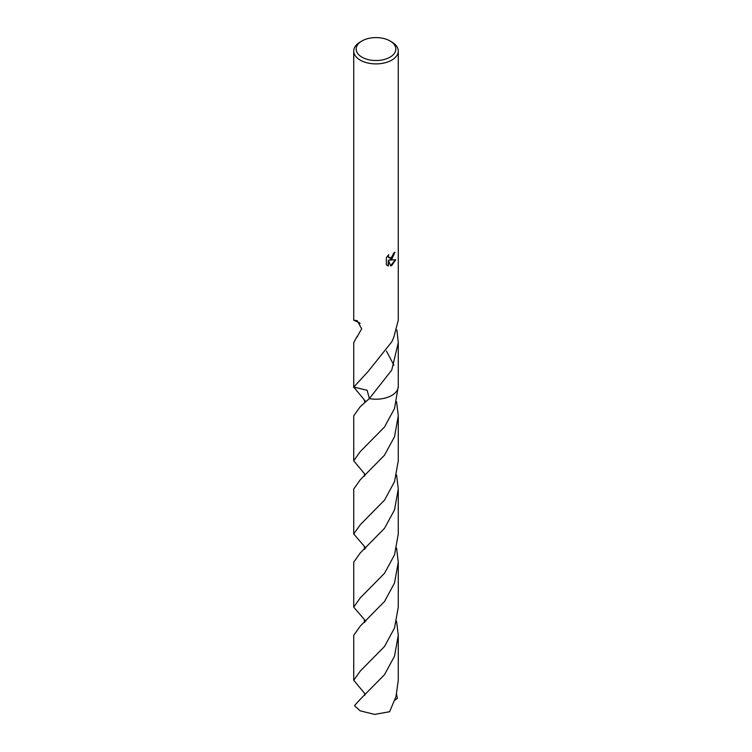 <?xml version="1.0" encoding="UTF-8"?>
<svg xmlns="http://www.w3.org/2000/svg" width="752" height="752" viewBox="0 0 752 752"><rect width="100%" height="100%" fill="white"/><g stroke="black" fill="none" stroke-linecap="round" stroke-linejoin="round"><path stroke-width="1.13" d="M390.034 57.161A19.843 11.459 180 0 1 361.966 57.161A19.843 11.459 180 0 1 361.966 40.956L361.966 40.956A19.843 11.459 180 0 1 390.034 40.956A19.843 11.459 180 0 1 390.034 57.161M360.246 41.952L361.966 40.956L360.246 41.952A22.278 12.859 180 0 0 353.722 51.042A22.278 12.859 180 0 0 367.474 62.924A22.278 12.859 180 0 0 391.754 60.132A22.278 12.859 180 0 0 398.278 51.042A22.278 12.859 180 0 0 391.754 41.952L390.034 40.956M398.278 386.096A22.278 12.859 180 0 1 398.278 386.34A22.278 12.859 180 0 1 391.754 395.439A22.278 12.859 180 0 1 369.326 398.607L367.164 390.307L353.76 387.064A22.278 12.859 180 0 1 353.722 386.171M365.829 401.747L353.76 387.064A22.278 12.859 180 0 1 353.722 386.34A22.278 12.859 180 0 1 353.722 386.096M396.887 329.94L398.278 342.677L391.754 370.059L369.326 398.616L360.246 406.644L353.722 415.847L353.722 460.807L360.246 451.614L384.535 426.957L394.527 408.496L398.278 386.34A22.278 12.859 180 0 1 369.326 398.616L369.326 398.616A22.278 12.859 180 0 0 391.754 395.439A22.278 12.859 180 0 0 398.278 386.171M391.754 259.308L389.621 260.117L395.721 259.722L391.754 265.494L390.702 265.935L388.389 260.173L388.389 265.992L386.359 264.798L386.359 257.616L388.699 254.721L388.389 256.141L389.245 257.842L391.754 257.381L393.597 253.321A22.278 12.859 0 0 0 394.95 252.193L391.754 259.308M360.142 323.576L358.911 322.467M359.55 322.758L353.722 320.192L357.181 320.672L361.674 328.803L357.05 336.905A22.278 12.859 180 0 1 356.88 336.755L353.722 342.677L353.722 386.34A22.278 12.859 180 0 0 353.76 387.064L368.048 371.582L391.754 341.859L393.446 338.137A22.278 12.859 0 0 0 393.597 338.024L398.278 320.192L398.278 51.042M394.65 252.475L389.621 260.117M389.113 257.757L388.323 256.996L388.182 255.248M387.177 265.465L388.098 265.823L388.389 260.173M390.617 265.71L395.336 259.816M393.907 365.162L386.443 351.062M357.529 336.548L356.88 336.755M360.246 699.285L354.606 705.498A22.278 12.859 180 0 0 355.01 706.231L360.246 710.847L374.581 714.4L389.611 711.73L395.994 696.587L398.278 680.287L398.278 635.318L394.509 656.223L384.507 674.666L360.246 699.285M396.577 621.227L398.278 635.318M365.829 621.227L353.722 607.127L360.246 597.925L384.545 573.25L394.546 554.769L398.278 533.967L398.278 489.007L394.518 509.875L384.507 528.336L360.246 552.964L353.722 562.158L353.722 607.127M396.577 474.907L398.278 489.007M396.577 694.387L397.394 698.345L394.894 700.103M364.823 695.271L364.438 693.137L353.722 680.278L360.246 671.085L384.469 646.523L394.509 628.014L398.278 607.127L398.278 562.158L394.518 583.035L384.516 601.487L360.246 626.125L353.722 635.318L353.722 680.278M396.577 548.067L398.278 562.158M365.829 548.067L353.722 533.967L360.246 524.774L384.554 500.089L394.537 481.628L398.278 460.807L398.278 415.837L394.518 436.733L384.498 455.204L360.246 479.804L353.722 489.007L353.722 533.967M396.577 401.747L398.278 415.837M364.476 473.713L353.722 460.807M353.722 320.192L353.722 51.042M398.278 386.34L398.278 342.677M364.41 546.779L364.4 549.355L364.861 548.904M364.447 400.506L364.814 402.63M353.722 387.647L353.722 386.34M364.419 619.949L364.4 622.506L364.861 622.073M364.41 473.628L364.419 476.176L364.823 475.781"/></g></svg>
